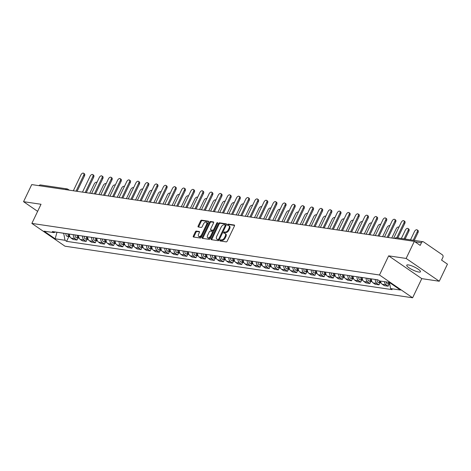 <?xml version="1.0" encoding="UTF-8"?>
<svg xmlns="http://www.w3.org/2000/svg" width="471" height="471" viewBox="0 0 471 471"><rect width="100%" height="100%" fill="white"/><g stroke="black" fill="none" stroke-linecap="round" stroke-linejoin="round"><path stroke-width="0.71" d="M219.981 240.316A0.671 0.383 -55.5 0 0 220.104 240.969L226.221 241.876A0.96 0.542 -55.5 0 0 227.199 241.117L234.464 225.95A0.96 0.542 -55.5 0 0 234.434 225.073A0.96 0.542 -55.5 0 0 234.293 225.02L228.176 224.114A0.671 0.383 -55.5 0 0 227.611 225.297L228.4 225.415A3.067 1.737 -55.5 0 1 228.847 225.585A3.067 1.737 -55.5 0 1 228.953 228.382L228.347 229.648A3.067 1.737 -55.5 0 1 225.215 232.068L224.42 231.95A0.671 0.383 -55.5 0 0 223.855 233.133L224.649 233.251A3.067 1.737 -55.5 0 1 225.091 233.422A3.067 1.737 -55.5 0 1 225.197 236.218L224.59 237.484A3.067 1.737 -55.5 0 1 221.458 239.904L220.669 239.786A0.671 0.383 -55.5 0 0 219.981 240.316M225.091 233.422L225.756 233.875A3.067 1.737 -55.5 0 1 225.862 236.672L225.256 237.937A3.067 1.737 -55.5 0 1 222.124 240.363L221.329 240.245A0.671 0.383 -55.5 0 0 220.563 241.034M234.593 225.426L228.841 224.573A0.671 0.383 -55.5 0 0 228.07 225.362M228.847 225.585L229.512 226.039A3.067 1.737 -55.5 0 1 229.618 228.835L229.012 230.101A3.067 1.737 -55.5 0 1 225.874 232.527L225.085 232.409A0.671 0.383 -55.5 0 0 224.314 233.198M418.778 272.044A7.613 1.678 -154.4 0 0 420.473 271.779A7.613 1.678 -154.4 0 0 416.393 268.052A7.613 1.678 -154.4 0 0 408.439 264.932A7.613 1.678 -154.4 0 0 406.744 265.197A7.613 1.678 -154.4 0 0 410.824 268.923A7.613 1.678 -154.4 0 0 418.778 272.044M196.33 231.078A0.96 0.542 -55.5 0 0 195.353 231.832L193.316 236.089A0.96 0.542 -55.5 0 0 193.345 236.966A0.96 0.542 -55.5 0 0 193.487 237.019L200.281 238.026A0.96 0.542 -55.5 0 0 201.258 237.266L208.523 222.1A0.96 0.542 -55.5 0 0 208.494 221.229A0.96 0.542 -55.5 0 0 208.353 221.176L201.559 220.163A0.96 0.542 -55.5 0 0 200.581 220.923L198.12 226.062A0.96 0.542 -55.5 0 0 198.15 226.94A0.96 0.542 -55.5 0 0 198.291 226.993L201.199 227.422A0.96 0.542 -55.5 0 0 202.177 226.663L203.395 224.114A2.561 1.454 -55.5 0 1 206.392 222.235A2.561 1.454 -55.5 0 1 206.481 224.573L201.694 234.558A2.561 1.454 -55.5 0 1 198.703 236.442A2.561 1.454 -55.5 0 1 198.615 234.099L199.41 232.439A0.96 0.542 -55.5 0 0 199.38 231.561A0.96 0.542 -55.5 0 0 199.239 231.508L196.33 231.078L196.996 231.532A0.96 0.542 -55.5 0 0 196.013 232.291L193.975 236.548A0.96 0.542 -55.5 0 0 193.852 237.072M388.657 255.847L421.786 278.638L439.266 281.234L406.137 258.444L388.657 255.847L379.485 274.993L31.857 223.413L41.03 204.267L23.55 201.676L31.734 184.591L414.321 241.358L420.185 245.391L421.463 242.73L414.904 241.758M406.137 258.444L414.321 241.358M211.22 238.744A0.96 0.542 -55.5 0 0 211.255 239.621A0.96 0.542 -55.5 0 0 211.391 239.674L218.185 240.681A0.96 0.542 -55.5 0 0 219.168 239.927L226.433 224.761A0.96 0.542 -55.5 0 0 226.398 223.884A0.96 0.542 -55.5 0 0 226.263 223.831L219.468 222.824A0.96 0.542 -55.5 0 0 218.485 223.578L211.22 238.744L211.885 239.203A0.96 0.542 -55.5 0 0 211.756 239.727M209.236 239.356L202.442 238.344A0.96 0.542 -55.5 0 1 202.3 238.291A0.96 0.542 -55.5 0 1 202.265 237.419L209.536 222.253A0.96 0.542 -55.5 0 1 210.513 221.494L213.422 221.923A0.96 0.542 -55.5 0 1 213.557 221.976A0.96 0.542 -55.5 0 1 213.593 222.854L210.649 229.006A0.96 0.542 -55.5 0 0 210.678 229.877A0.96 0.542 -55.5 0 0 210.82 229.93L212.745 230.219A0.96 0.542 -55.5 0 0 213.728 229.459L216.795 223.06A0.671 0.383 -55.5 0 1 217.602 223.177L210.213 238.597A0.96 0.542 -55.5 0 1 209.236 239.356M439.266 281.234L447.45 264.149L441.586 260.116L442.864 257.454A1.949 1.548 98.4 0 0 442.357 254.829L423.606 241.929A1.949 1.548 98.4 0 0 423.07 241.711A1.949 1.548 98.4 0 0 421.463 242.73M421.786 278.638L412.614 297.784L64.986 246.203L31.857 223.413M23.55 201.676L37.633 211.361M39.04 185.674A1.949 1.548 -81.6 0 1 40.482 184.944L67.059 188.889A1.949 1.548 98.4 0 0 65.61 189.619M380.574 281.087A4.486 3.562 98.4 0 0 382.246 284.243L386.12 284.814A4.486 3.562 -81.6 0 1 384.442 281.664M386.12 284.814L388.139 286.203L389.134 284.119M382.246 284.243L384.265 285.632L388.139 286.203M379.985 282.765L378.984 284.849L376.965 283.46A4.486 3.562 -81.6 0 1 375.281 279.462M371.413 278.885A4.486 3.562 98.4 0 0 373.097 282.883L375.116 284.272L378.984 284.849M370.836 281.405L369.835 283.489L367.816 282.1A4.486 3.562 -81.6 0 1 366.132 278.102M362.258 277.531A4.486 3.562 98.4 0 0 363.942 281.523L365.967 282.918L369.835 283.489M361.681 280.045L360.686 282.135L358.667 280.74A4.486 3.562 -81.6 0 1 356.977 276.748M353.109 276.171A4.486 3.562 98.4 0 0 354.793 280.168L356.812 281.558L360.686 282.135M352.532 278.691L351.531 280.775L349.511 279.385A4.486 3.562 -81.6 0 1 347.828 275.388M343.96 274.817A4.486 3.562 98.4 0 0 345.643 278.808L347.663 280.198L351.531 280.775M343.383 277.331L342.382 279.415L340.362 278.025A4.486 3.562 -81.6 0 1 338.678 274.028M334.804 273.457A4.486 3.562 98.4 0 0 336.488 277.454L338.514 278.844L342.382 279.415M334.227 275.977L333.233 278.061L331.213 276.671A4.486 3.562 -81.6 0 1 329.529 272.674M325.655 272.097A4.486 3.562 98.4 0 0 327.339 276.094L329.359 277.484L333.233 278.061M325.078 274.617L324.083 276.701L322.058 275.311A4.486 3.562 -81.6 0 1 320.374 271.314M316.506 270.743A4.486 3.562 98.4 0 0 318.19 274.734L320.209 276.124L324.083 276.701M315.929 273.257L314.928 275.341L312.909 273.951A4.486 3.562 -81.6 0 1 311.225 269.96M307.351 269.383A4.486 3.562 98.4 0 0 309.035 273.38L311.06 274.77L314.928 275.341M306.78 271.902L305.779 273.987L303.76 272.597A4.486 3.562 -81.6 0 1 302.076 268.6M298.202 268.023A4.486 3.562 98.4 0 0 299.886 272.02L301.905 273.41L305.779 273.987M297.625 270.542L296.63 272.627L294.605 271.237A4.486 3.562 -81.6 0 1 292.921 267.24M289.053 266.668A4.486 3.562 98.4 0 0 290.737 270.66L292.756 272.055L296.63 272.627M288.476 269.182L287.475 271.272L285.455 269.877A4.486 3.562 -81.6 0 1 283.772 265.885M279.898 265.308A4.486 3.562 98.4 0 0 281.581 269.306L283.607 270.695L287.475 271.272M279.327 267.828L278.326 269.912L276.306 268.523A4.486 3.562 -81.6 0 1 274.622 264.525M270.748 263.954A4.486 3.562 98.4 0 0 272.432 267.946L274.452 269.335L278.326 269.912M270.171 266.468L269.176 268.552L267.151 267.163A4.486 3.562 -81.6 0 1 265.467 263.171M261.599 262.594A4.486 3.562 98.4 0 0 263.283 266.592L265.303 267.981L269.176 268.552M261.022 265.114L260.021 267.198L258.002 265.809A4.486 3.562 -81.6 0 1 256.318 261.811M252.444 261.234A4.486 3.562 98.4 0 0 254.128 265.232L256.153 266.621L260.021 267.198M251.873 263.754L250.872 265.838L248.853 264.449A4.486 3.562 -81.6 0 1 247.169 260.451M243.295 259.88A4.486 3.562 98.4 0 0 244.979 263.872L246.998 265.267L250.872 265.838M242.718 262.394L241.723 264.478L239.698 263.089A4.486 3.562 -81.6 0 1 238.014 259.097M234.146 258.52A4.486 3.562 98.4 0 0 235.83 262.518L237.849 263.907L241.723 264.478M233.569 261.04L232.568 263.124L230.549 261.735A4.486 3.562 -81.6 0 1 228.865 257.737M224.991 257.16A4.486 3.562 98.4 0 0 226.675 261.158L228.7 262.547L232.568 263.124M224.42 259.68L223.419 261.764L221.399 260.375A4.486 3.562 -81.6 0 1 219.716 256.377M215.842 255.806A4.486 3.562 98.4 0 0 217.525 259.804L219.545 261.193L223.419 261.764M215.265 258.32L214.27 260.41L212.244 259.015A4.486 3.562 -81.6 0 1 210.561 255.023M206.692 254.446A4.486 3.562 98.4 0 0 208.376 258.444L210.396 259.833L214.27 260.41M206.115 256.966L205.115 259.05L203.095 257.661A4.486 3.562 -81.6 0 1 201.411 253.663M197.537 253.092A4.486 3.562 98.4 0 0 199.221 257.084L201.247 258.473L205.115 259.05M196.966 255.606L195.965 257.69L193.946 256.301A4.486 3.562 -81.6 0 1 192.262 252.309M188.388 251.732A4.486 3.562 98.4 0 0 190.072 255.729L192.091 257.119L195.965 257.69M187.811 254.252L186.816 256.336L184.791 254.946A4.486 3.562 -81.6 0 1 183.107 250.949M179.239 250.372A4.486 3.562 98.4 0 0 180.923 254.369L182.942 255.759L186.816 256.336M178.662 252.892L177.661 254.976L175.642 253.586A4.486 3.562 -81.6 0 1 173.958 249.589M170.084 249.018A4.486 3.562 98.4 0 0 171.768 253.009L173.793 254.405L177.661 254.976M169.513 251.532L168.512 253.616L166.493 252.226A4.486 3.562 -81.6 0 1 164.809 248.235M160.935 247.658A4.486 3.562 98.4 0 0 162.619 251.655L164.638 253.045L168.512 253.616M160.358 250.178L159.363 252.262L157.338 250.872A4.486 3.562 -81.6 0 1 155.654 246.875M151.786 246.298A4.486 3.562 98.4 0 0 153.469 250.295L155.489 251.685L159.363 252.262M151.209 248.818L150.208 250.902L148.188 249.512A4.486 3.562 -81.6 0 1 146.505 245.515M142.631 244.944A4.486 3.562 98.4 0 0 144.314 248.941L146.34 250.331L150.208 250.902M142.059 247.463L141.059 249.548L139.039 248.152A4.486 3.562 -81.6 0 1 137.355 244.161M133.481 243.584A4.486 3.562 98.4 0 0 135.165 247.581L137.185 248.971L141.059 249.548M132.904 246.103L131.909 248.188L129.884 246.798A4.486 3.562 -81.6 0 1 128.2 242.8M124.332 242.229A4.486 3.562 98.4 0 0 126.016 246.221L128.035 247.611L131.909 248.188M123.755 244.743L122.754 246.828L120.735 245.438A4.486 3.562 -81.6 0 1 119.051 241.446M115.177 240.869A4.486 3.562 98.4 0 0 116.861 244.867L118.886 246.256L122.754 246.828M114.606 243.389L113.605 245.473L111.586 244.084A4.486 3.562 -81.6 0 1 109.902 240.086M106.028 239.509A4.486 3.562 98.4 0 0 107.712 243.507L109.731 244.896L113.605 245.473M105.451 242.029L104.456 244.113L102.431 242.724A4.486 3.562 -81.6 0 1 100.747 238.726M96.879 238.155A4.486 3.562 98.4 0 0 98.563 242.147L100.582 243.542L104.456 244.113M96.302 240.669L95.301 242.759L93.282 241.364A4.486 3.562 -81.6 0 1 91.598 237.372M87.724 236.795A4.486 3.562 98.4 0 0 89.408 240.793L91.433 242.182L95.301 242.759M87.153 239.315L86.152 241.399L84.132 240.01A4.486 3.562 -81.6 0 1 82.449 236.012M78.575 235.435A4.486 3.562 98.4 0 0 80.258 239.433L82.278 240.822L86.152 241.399M77.998 237.955L77.003 240.039L74.977 238.65A4.486 3.562 -81.6 0 1 73.293 234.652M69.425 234.081A4.486 3.562 98.4 0 0 71.109 238.079L73.129 239.468L77.003 240.039M56.791 232.209L63.685 233.31L65.016 240.275L55.16 238.809L44.033 231.155L53.888 232.615L52.328 231.544L377.895 279.851L379.455 280.922L389.311 282.382L400.438 290.042L390.589 288.582L389.417 282.453M65.016 240.275L66.576 241.346L392.143 289.647L390.589 288.582M379.485 274.993L412.614 297.784M56.973 232.232L55.16 238.809M68.848 236.601L66.576 241.346M53.888 232.615L55.49 232.015M226.563 224.231L220.128 223.278A0.96 0.542 -55.5 0 0 219.15 224.037L211.885 239.203M218.12 239.409A0.671 0.383 -55.5 0 0 218.803 238.879L225.185 225.568A0.671 0.383 -55.5 0 0 225.061 224.914L224.225 224.791A3.067 1.737 -55.5 0 0 221.093 227.216L216.731 236.318A3.067 1.737 -55.5 0 0 216.837 239.115A3.067 1.737 -55.5 0 0 217.284 239.286L218.78 239.863A0.671 0.383 -55.5 0 0 219.368 239.498M225.909 225.85A0.671 0.383 -55.5 0 0 225.727 225.374L225.232 225.032M216.837 239.115L217.502 239.568A3.067 1.737 -55.5 0 0 217.949 239.739L217.284 239.286M218.78 239.863L217.949 239.739M213.722 222.33L211.179 221.953A0.96 0.542 -55.5 0 0 210.196 222.706L202.93 237.873A0.96 0.542 -55.5 0 0 202.801 238.403M211.244 230.225A0.96 0.542 -55.5 0 0 211.344 230.337A0.96 0.542 -55.5 0 0 211.479 230.39L213.41 230.672A0.96 0.542 -55.5 0 0 214.276 230.113M207.587 235.388A2.561 1.454 -55.5 0 0 207.676 237.725A2.561 1.454 -55.5 0 0 210.667 235.847L212.356 232.327A0.96 0.542 -55.5 0 0 212.321 231.449A0.96 0.542 -55.5 0 0 212.18 231.396L210.254 231.114A0.96 0.542 -55.5 0 0 209.271 231.867L207.587 235.388M207.676 237.725L208.341 238.185A2.561 1.454 -55.5 0 0 211.155 236.625M213.098 232.58A0.96 0.542 -55.5 0 0 212.986 231.909A0.96 0.542 -55.5 0 0 212.845 231.856M199.539 231.909L196.996 231.532M198.703 236.442L199.363 236.895A2.561 1.454 -55.5 0 0 202.183 235.341M207.281 224.696A2.561 1.454 -55.5 0 0 207.052 222.689L206.392 222.235M208.653 221.576L202.224 220.622A0.96 0.542 -55.5 0 0 201.241 221.376L198.78 226.516A0.96 0.542 -55.5 0 0 198.65 227.046M388.304 282.235A2.437 1.937 98.4 0 0 389.752 284.207L387.774 283.919A2.437 1.937 98.4 0 1 386.191 281.923M413.197 240.245L417.194 231.909A2.243 1.272 -55.5 0 0 417.118 229.86A2.243 1.272 -55.5 0 0 414.498 231.508L410.5 239.845M389.299 282.382A2.437 1.937 98.4 0 0 389.599 283.412M417.118 229.86L417.977 230.449A2.243 1.272 124.5 0 1 418.054 232.497L414.268 240.404M396.747 237.808L403.941 222.789A2.243 1.272 -55.5 0 0 403.865 220.74L404.724 221.335A2.243 1.272 124.5 0 1 404.801 223.384L397.818 237.967M403.865 220.74A2.243 1.272 -55.5 0 0 401.245 222.389L393.626 238.291M379.143 280.704A2.437 1.937 98.4 0 0 380.733 282.877A2.437 1.937 98.4 0 0 381.08 282.888M377.088 279.727A2.437 1.937 98.4 0 0 378.619 282.559L380.733 282.877M404.047 238.891L408.045 230.549A2.243 1.272 -55.5 0 0 407.963 228.5A2.243 1.272 -55.5 0 0 405.343 230.148L401.345 238.491M380.15 281.022A2.437 1.937 98.4 0 0 380.998 282.706M407.963 228.5L408.828 229.094A2.243 1.272 124.5 0 1 408.905 231.143L405.113 239.05M370.047 278.685A2.437 1.937 98.4 0 0 371.584 281.517A2.437 1.937 98.4 0 0 371.931 281.528M367.933 278.373A2.437 1.937 98.4 0 0 369.47 281.205L371.584 281.517M398.813 227.14L398.931 227.222A2.243 1.272 -55.5 0 0 398.813 227.14A2.243 1.272 -55.5 0 0 396.193 228.788L391.772 238.014M371.042 278.832A2.437 1.937 98.4 0 0 371.843 281.352M387.174 237.331L394.792 221.435A2.243 1.272 -55.5 0 0 394.716 219.38L395.575 219.975A2.243 1.272 124.5 0 1 395.652 222.024L388.245 237.49M394.716 219.38A2.243 1.272 -55.5 0 0 392.09 221.034L384.477 236.931M378.025 235.971L385.637 220.075A2.243 1.272 -55.5 0 0 385.561 218.026L386.426 218.621A2.243 1.272 124.5 0 1 386.503 220.669L379.09 236.13M385.561 218.026A2.243 1.272 -55.5 0 0 382.941 219.674L375.322 235.571M360.898 277.325A2.437 1.937 98.4 0 0 362.435 280.157A2.437 1.937 98.4 0 0 362.782 280.168M358.784 277.013A2.437 1.937 98.4 0 0 360.321 279.845L362.435 280.157M389.664 225.786L389.776 225.862A2.243 1.272 -55.5 0 0 389.664 225.786A2.243 1.272 -55.5 0 0 387.044 227.434L382.623 236.654M361.893 277.478A2.437 1.937 98.4 0 0 362.694 279.992M351.743 275.971A2.437 1.937 98.4 0 0 353.279 278.803A2.437 1.937 98.4 0 0 353.627 278.814M349.635 275.659A2.437 1.937 98.4 0 0 351.166 278.485L353.279 278.803M380.509 224.426L380.627 224.508A2.243 1.272 -55.5 0 0 380.509 224.426A2.243 1.272 -55.5 0 0 377.889 226.074L373.474 235.3M352.744 276.118A2.437 1.937 98.4 0 0 353.544 278.632M342.594 274.611A2.437 1.937 98.4 0 0 344.13 277.443A2.437 1.937 98.4 0 0 344.478 277.454M340.48 274.299A2.437 1.937 98.4 0 0 342.017 277.131L344.13 277.443M371.472 223.16A2.243 1.272 -55.5 0 0 371.36 223.066A2.243 1.272 -55.5 0 0 368.74 224.72L364.318 233.94M343.589 274.758A2.437 1.937 98.4 0 0 344.389 277.278M368.87 234.617L376.488 218.715A2.243 1.272 -55.5 0 0 376.411 216.666L377.271 217.261A2.243 1.272 124.5 0 1 377.348 219.309L369.941 234.776M376.411 216.666A2.243 1.272 -55.5 0 0 373.791 218.314L366.173 234.217M359.72 233.257L367.339 217.361A2.243 1.272 -55.5 0 0 367.262 215.312L368.122 215.901A2.243 1.272 124.5 0 1 368.198 217.949L360.792 233.416M367.262 215.312A2.243 1.272 -55.5 0 0 364.636 216.96L357.024 232.857M350.571 231.897L358.184 216.001A2.243 1.272 -55.5 0 0 358.107 213.952L358.973 214.546A2.243 1.272 124.5 0 1 359.049 216.595L351.637 232.056M358.107 213.952A2.243 1.272 -55.5 0 0 355.487 215.6L347.869 231.496M333.444 273.257A2.437 1.937 98.4 0 0 334.981 276.083A2.437 1.937 98.4 0 0 335.328 276.094M331.331 272.939A2.437 1.937 98.4 0 0 332.867 275.77L334.981 276.083M362.317 221.8A2.243 1.272 -55.5 0 0 362.211 221.711A2.243 1.272 -55.5 0 0 359.591 223.36L355.169 232.58M334.439 273.404A2.437 1.937 98.4 0 0 335.24 275.918M341.416 230.543L349.035 214.641A2.243 1.272 -55.5 0 0 348.958 212.592L349.818 213.186A2.243 1.272 124.5 0 1 349.894 215.235L342.488 230.702M348.958 212.592A2.243 1.272 -55.5 0 0 346.338 214.24L338.72 230.142M324.289 271.897A2.437 1.937 98.4 0 0 325.826 274.728A2.437 1.937 98.4 0 0 326.173 274.74M322.182 271.584A2.437 1.937 98.4 0 0 323.712 274.416L325.826 274.728M353.168 220.446A2.243 1.272 -55.5 0 0 353.056 220.351A2.243 1.272 -55.5 0 0 350.436 222L346.02 231.226M325.29 272.044A2.437 1.937 98.4 0 0 326.091 274.564M332.267 229.183L339.885 213.286A2.243 1.272 -55.5 0 0 339.809 211.238L340.668 211.826A2.243 1.272 124.5 0 1 340.745 213.875L333.338 229.342M339.809 211.238A2.243 1.272 -55.5 0 0 337.183 212.886L329.57 228.782M315.14 270.537A2.437 1.937 98.4 0 0 316.677 273.368A2.437 1.937 98.4 0 0 317.024 273.38M313.027 270.224A2.437 1.937 98.4 0 0 314.563 273.056L316.677 273.368M344.018 219.086A2.243 1.272 -55.5 0 0 343.907 218.997A2.243 1.272 -55.5 0 0 341.287 220.646L336.865 229.866M316.135 270.684A2.437 1.937 98.4 0 0 316.936 273.204M323.118 227.829L330.73 211.926A2.243 1.272 -55.5 0 0 330.654 209.878L331.519 210.472A2.243 1.272 124.5 0 1 331.596 212.521L324.183 227.988M330.654 209.878A2.243 1.272 -55.5 0 0 328.034 211.526L320.415 227.428M305.991 269.182A2.437 1.937 98.4 0 0 307.528 272.014A2.437 1.937 98.4 0 0 307.875 272.026M303.877 268.864A2.437 1.937 98.4 0 0 305.414 271.696L307.528 272.014M334.863 217.732A2.243 1.272 -55.5 0 0 334.757 217.637A2.243 1.272 -55.5 0 0 332.137 219.286L327.716 228.506M306.986 269.33A2.437 1.937 98.4 0 0 307.787 271.844M313.963 226.469L321.581 210.572A2.243 1.272 -55.5 0 0 321.505 208.523L322.364 209.112A2.243 1.272 124.5 0 1 322.441 211.161L315.034 226.628M321.505 208.523A2.243 1.272 -55.5 0 0 318.885 210.172L311.266 226.068M296.836 267.822A2.437 1.937 98.4 0 0 298.373 270.654A2.437 1.937 98.4 0 0 298.72 270.666M294.728 267.51A2.437 1.937 98.4 0 0 296.265 270.342L298.373 270.654M325.602 216.277L325.72 216.36A2.243 1.272 -55.5 0 0 325.602 216.277A2.243 1.272 -55.5 0 0 322.982 217.926L318.567 227.152M297.837 267.97A2.437 1.937 98.4 0 0 298.638 270.489M304.814 225.109L312.432 209.212A2.243 1.272 -55.5 0 0 312.355 207.163L313.215 207.758A2.243 1.272 124.5 0 1 313.292 209.807L305.885 225.268M312.355 207.163A2.243 1.272 -55.5 0 0 309.73 208.812L302.117 224.708M287.687 266.462A2.437 1.937 98.4 0 0 289.223 269.294A2.437 1.937 98.4 0 0 289.571 269.306M285.573 266.15A2.437 1.937 98.4 0 0 287.11 268.982L289.223 269.294M316.453 214.923L316.571 215A2.243 1.272 -55.5 0 0 316.453 214.923A2.243 1.272 -55.5 0 0 313.833 216.572L309.412 225.792M288.682 266.615A2.437 1.937 98.4 0 0 289.482 269.129M295.664 223.754L303.277 207.852A2.243 1.272 -55.5 0 0 303.2 205.803L304.066 206.398A2.243 1.272 124.5 0 1 304.142 208.447L296.73 223.913M303.2 205.803A2.243 1.272 -55.5 0 0 300.58 207.452L292.962 223.354M278.538 265.108A2.437 1.937 98.4 0 0 280.074 267.94A2.437 1.937 98.4 0 0 280.422 267.952M276.424 264.796A2.437 1.937 98.4 0 0 277.961 267.622L280.074 267.94M307.304 213.563L307.416 213.646A2.243 1.272 -55.5 0 0 307.304 213.563A2.243 1.272 -55.5 0 0 304.684 215.212L300.262 224.437M279.533 265.255A2.437 1.937 98.4 0 0 280.333 267.769M286.509 222.394L294.128 206.498A2.243 1.272 -55.5 0 0 294.051 204.449L294.911 205.038A2.243 1.272 124.5 0 1 294.987 207.087L287.581 222.553M294.051 204.449A2.243 1.272 -55.5 0 0 291.431 206.098L283.813 221.994M269.383 263.748A2.437 1.937 98.4 0 0 270.919 266.58A2.437 1.937 98.4 0 0 271.267 266.592M267.275 263.436A2.437 1.937 98.4 0 0 268.811 266.268L270.919 266.58M298.261 212.297A2.243 1.272 -55.5 0 0 298.149 212.203A2.243 1.272 -55.5 0 0 295.529 213.858L291.113 223.077M270.383 263.895A2.437 1.937 98.4 0 0 271.184 266.415M277.36 221.034L284.979 205.138A2.243 1.272 -55.5 0 0 284.902 203.089L285.762 203.684A2.243 1.272 124.5 0 1 285.838 205.733L278.432 221.193M284.902 203.089A2.243 1.272 -55.5 0 0 282.276 204.738L274.664 220.634M260.233 262.394A2.437 1.937 98.4 0 0 261.77 265.22A2.437 1.937 98.4 0 0 262.117 265.232M258.12 262.076A2.437 1.937 98.4 0 0 259.656 264.908L261.77 265.22M289.112 210.937A2.243 1.272 -55.5 0 0 289 210.849A2.243 1.272 -55.5 0 0 286.38 212.498L281.958 221.717M261.228 262.541A2.437 1.937 98.4 0 0 262.029 265.055M268.211 219.68L275.823 203.778A2.243 1.272 -55.5 0 0 275.747 201.729L276.612 202.324A2.243 1.272 124.5 0 1 276.689 204.373L269.277 219.839M275.747 201.729A2.243 1.272 -55.5 0 0 273.127 203.378L265.509 219.28M251.084 261.034A2.437 1.937 98.4 0 0 252.621 263.866A2.437 1.937 98.4 0 0 252.968 263.878M248.971 260.722A2.437 1.937 98.4 0 0 250.507 263.554L252.621 263.866M279.957 209.583A2.243 1.272 -55.5 0 0 279.851 209.489A2.243 1.272 -55.5 0 0 277.231 211.138L272.809 220.363M252.079 261.181A2.437 1.937 98.4 0 0 252.88 263.701M259.056 218.32L266.674 202.424A2.243 1.272 -55.5 0 0 266.598 200.375L267.457 200.964A2.243 1.272 124.5 0 1 267.534 203.019L260.127 218.479M266.598 200.375A2.243 1.272 -55.5 0 0 263.978 202.024L256.359 217.92M241.929 259.674A2.437 1.937 98.4 0 0 243.466 262.506A2.437 1.937 98.4 0 0 243.813 262.518M239.821 259.362A2.437 1.937 98.4 0 0 241.358 262.194L243.466 262.506M270.807 208.223A2.243 1.272 -55.5 0 0 270.695 208.135A2.243 1.272 -55.5 0 0 268.076 209.783L263.66 219.003M242.93 259.821A2.437 1.937 98.4 0 0 243.731 262.341M249.907 216.966L257.525 201.064A2.243 1.272 -55.5 0 0 257.449 199.015L258.308 199.61A2.243 1.272 124.5 0 1 258.385 201.659L250.978 217.125M257.449 199.015A2.243 1.272 -55.5 0 0 254.829 200.664L247.21 216.566M232.78 258.32A2.437 1.937 98.4 0 0 234.317 261.152A2.437 1.937 98.4 0 0 234.664 261.164M230.666 258.002A2.437 1.937 98.4 0 0 232.203 260.834L234.317 261.152M261.546 206.775L261.664 206.851A2.243 1.272 -55.5 0 0 261.546 206.775A2.243 1.272 -55.5 0 0 258.926 208.423L254.505 217.649M233.775 258.467A2.437 1.937 98.4 0 0 234.576 260.981M240.758 215.606L248.37 199.71A2.243 1.272 -55.5 0 0 248.294 197.661L249.159 198.25A2.243 1.272 124.5 0 1 249.236 200.299L241.823 215.765M248.294 197.661A2.243 1.272 -55.5 0 0 245.674 199.31L238.055 215.206M223.631 256.96A2.437 1.937 98.4 0 0 225.167 259.792A2.437 1.937 98.4 0 0 225.515 259.804M221.517 256.648A2.437 1.937 98.4 0 0 223.054 259.48L225.167 259.792M252.397 205.415L252.509 205.497A2.243 1.272 -55.5 0 0 252.397 205.415A2.243 1.272 -55.5 0 0 249.777 207.063L245.356 216.289M224.626 257.107A2.437 1.937 98.4 0 0 225.426 259.627M231.602 214.246L239.221 198.35A2.243 1.272 -55.5 0 0 239.144 196.301L240.004 196.896A2.243 1.272 124.5 0 1 240.08 198.945L232.674 214.405M239.144 196.301A2.243 1.272 -55.5 0 0 236.524 197.95L228.906 213.846M214.476 255.6A2.437 1.937 98.4 0 0 216.012 258.432A2.437 1.937 98.4 0 0 216.36 258.444M212.368 255.288A2.437 1.937 98.4 0 0 213.905 258.12L216.012 258.432M243.242 204.061L243.36 204.137A2.243 1.272 -55.5 0 0 243.242 204.061A2.243 1.272 -55.5 0 0 240.622 205.709L236.207 214.929M215.477 255.753A2.437 1.937 98.4 0 0 216.277 258.267M222.453 212.892L230.072 196.99A2.243 1.272 -55.5 0 0 229.995 194.941L230.855 195.536A2.243 1.272 124.5 0 1 230.931 197.585L223.525 213.051M229.995 194.941A2.243 1.272 -55.5 0 0 227.375 196.59L219.757 212.492M205.327 254.246A2.437 1.937 98.4 0 0 206.863 257.078A2.437 1.937 98.4 0 0 207.211 257.089M203.213 253.934A2.437 1.937 98.4 0 0 204.75 256.76L206.863 257.078M234.093 202.701L234.211 202.783A2.243 1.272 -55.5 0 0 234.093 202.701A2.243 1.272 -55.5 0 0 231.473 204.349L227.051 213.575M206.322 254.393A2.437 1.937 98.4 0 0 207.122 256.907M213.304 211.532L220.923 195.636A2.243 1.272 -55.5 0 0 220.84 193.587L221.706 194.176A2.243 1.272 124.5 0 1 221.782 196.224L214.37 211.691M220.84 193.587A2.243 1.272 -55.5 0 0 218.22 195.235L210.602 211.132M196.177 252.886A2.437 1.937 98.4 0 0 197.714 255.718A2.437 1.937 98.4 0 0 198.061 255.729M194.064 252.574A2.437 1.937 98.4 0 0 195.6 255.406L197.714 255.718M225.05 201.435A2.243 1.272 -55.5 0 0 224.944 201.341A2.243 1.272 -55.5 0 0 222.324 202.995L217.902 212.215M197.172 253.033A2.437 1.937 98.4 0 0 197.973 255.553M204.149 210.172L211.767 194.276A2.243 1.272 -55.5 0 0 211.691 192.227L212.551 192.822A2.243 1.272 124.5 0 1 212.627 194.87L205.221 210.331M211.691 192.227A2.243 1.272 -55.5 0 0 209.071 193.875L201.453 209.772M187.022 251.532A2.437 1.937 98.4 0 0 188.559 254.358A2.437 1.937 98.4 0 0 188.906 254.369M184.915 251.214A2.437 1.937 98.4 0 0 186.451 254.046L188.559 254.358M215.901 200.075A2.243 1.272 -55.5 0 0 215.789 199.987A2.243 1.272 -55.5 0 0 213.169 201.635L208.753 210.855M188.023 251.679A2.437 1.937 98.4 0 0 188.824 254.193M195 208.818L202.618 192.916A2.243 1.272 -55.5 0 0 202.542 190.867L203.401 191.462A2.243 1.272 124.5 0 1 203.478 193.51L196.071 208.977M202.542 190.867A2.243 1.272 -55.5 0 0 199.922 192.515L192.303 208.417M177.873 250.172A2.437 1.937 98.4 0 0 179.41 253.004A2.437 1.937 98.4 0 0 179.757 253.015M175.76 249.86A2.437 1.937 98.4 0 0 177.296 252.691L179.41 253.004M206.751 198.721A2.243 1.272 -55.5 0 0 206.639 198.627A2.243 1.272 -55.5 0 0 204.02 200.275L199.598 209.501M178.868 250.319A2.437 1.937 98.4 0 0 179.669 252.839M185.851 207.458L193.469 191.562A2.243 1.272 -55.5 0 0 193.387 189.513L194.252 190.101A2.243 1.272 124.5 0 1 194.329 192.156L186.916 207.617M193.387 189.513A2.243 1.272 -55.5 0 0 190.767 191.161L183.148 207.057M168.724 248.812A2.437 1.937 98.4 0 0 170.261 251.644A2.437 1.937 98.4 0 0 170.608 251.655M166.61 248.5A2.437 1.937 98.4 0 0 168.147 251.331L170.261 251.644M197.596 197.361A2.243 1.272 -55.5 0 0 197.49 197.272A2.243 1.272 -55.5 0 0 194.87 198.921L190.449 208.141M169.719 248.959A2.437 1.937 98.4 0 0 170.52 251.479M176.696 206.104L184.314 190.202A2.243 1.272 -55.5 0 0 184.238 188.153L185.097 188.747A2.243 1.272 124.5 0 1 185.174 190.796L177.767 206.263M184.238 188.153A2.243 1.272 -55.5 0 0 181.618 189.801L173.999 205.703M159.569 247.458A2.437 1.937 98.4 0 0 161.106 250.289A2.437 1.937 98.4 0 0 161.453 250.301M157.461 247.145A2.437 1.937 98.4 0 0 158.998 249.971L161.106 250.289M188.335 195.912L188.453 195.989A2.243 1.272 -55.5 0 0 188.335 195.912A2.243 1.272 -55.5 0 0 185.715 197.561L181.3 206.787M160.57 247.605A2.437 1.937 98.4 0 0 161.37 250.119M167.546 204.744L175.165 188.847A2.243 1.272 -55.5 0 0 175.088 186.799L175.948 187.387A2.243 1.272 124.5 0 1 176.024 189.436L168.618 204.903M175.088 186.799A2.243 1.272 -55.5 0 0 172.468 188.447L164.85 204.343M150.42 246.097A2.437 1.937 98.4 0 0 151.956 248.929A2.437 1.937 98.4 0 0 152.304 248.941M148.306 245.785A2.437 1.937 98.4 0 0 149.843 248.617L151.956 248.929M179.186 194.552L179.304 194.635A2.243 1.272 -55.5 0 0 179.186 194.552A2.243 1.272 -55.5 0 0 176.566 196.201L172.145 205.427M151.415 246.245A2.437 1.937 98.4 0 0 152.215 248.765M158.397 203.384L166.016 187.487A2.243 1.272 -55.5 0 0 165.933 185.439L166.799 186.033A2.243 1.272 124.5 0 1 166.875 188.082L159.463 203.543M165.933 185.439A2.243 1.272 -55.5 0 0 163.313 187.087L155.695 202.983M141.271 244.737A2.437 1.937 98.4 0 0 142.807 247.569A2.437 1.937 98.4 0 0 143.155 247.581M139.157 244.425A2.437 1.937 98.4 0 0 140.694 247.257L142.807 247.569M170.037 193.198L170.149 193.275A2.243 1.272 -55.5 0 0 170.037 193.198A2.243 1.272 -55.5 0 0 167.417 194.847L162.995 204.067M142.266 244.891A2.437 1.937 98.4 0 0 143.066 247.405M149.242 202.03L156.861 186.127A2.243 1.272 -55.5 0 0 156.784 184.079L157.644 184.673A2.243 1.272 124.5 0 1 157.72 186.722L150.314 202.189M156.784 184.079A2.243 1.272 -55.5 0 0 154.164 185.727L146.546 201.629M132.115 243.383A2.437 1.937 98.4 0 0 133.652 246.215A2.437 1.937 98.4 0 0 133.999 246.227M130.008 243.071A2.437 1.937 98.4 0 0 131.544 245.903L133.652 246.215M160.882 191.838L161 191.921A2.243 1.272 -55.5 0 0 160.882 191.838A2.243 1.272 -55.5 0 0 158.262 193.487L153.846 202.713M133.116 243.531A2.437 1.937 98.4 0 0 133.917 246.045M140.093 200.67L147.711 184.773A2.243 1.272 -55.5 0 0 147.635 182.724L148.495 183.313A2.243 1.272 124.5 0 1 148.571 185.362L141.165 200.829M147.635 182.724A2.243 1.272 -55.5 0 0 145.015 184.373L137.397 200.269M122.966 242.023A2.437 1.937 98.4 0 0 124.503 244.855A2.437 1.937 98.4 0 0 124.85 244.867M120.853 241.711A2.437 1.937 98.4 0 0 122.389 244.543L124.503 244.855M151.845 190.572A2.243 1.272 -55.5 0 0 151.733 190.484A2.243 1.272 -55.5 0 0 149.113 192.133L144.691 201.352M123.961 242.171A2.437 1.937 98.4 0 0 124.762 244.69M130.944 199.31L138.562 183.413A2.243 1.272 -55.5 0 0 138.48 181.364L139.345 181.959A2.243 1.272 124.5 0 1 139.422 184.008L132.01 199.469M138.48 181.364A2.243 1.272 -55.5 0 0 135.86 183.013L128.242 198.909M113.817 240.669A2.437 1.937 98.4 0 0 115.354 243.495A2.437 1.937 98.4 0 0 115.701 243.513M111.704 240.351A2.437 1.937 98.4 0 0 113.24 243.183L115.354 243.495M142.689 189.218A2.243 1.272 -55.5 0 0 142.583 189.124A2.243 1.272 -55.5 0 0 139.964 190.773L135.542 199.992M114.812 240.816A2.437 1.937 98.4 0 0 115.613 243.33M121.789 197.955L129.407 182.059A2.243 1.272 -55.5 0 0 129.331 180.004L130.19 180.599A2.243 1.272 124.5 0 1 130.267 182.648L122.86 198.114M129.331 180.004A2.243 1.272 -55.5 0 0 126.711 181.659L119.092 197.555M104.662 239.309A2.437 1.937 98.4 0 0 106.199 242.141A2.437 1.937 98.4 0 0 106.546 242.153M102.554 238.997A2.437 1.937 98.4 0 0 104.091 241.829L106.199 242.141M133.54 187.858A2.243 1.272 -55.5 0 0 133.428 187.764A2.243 1.272 -55.5 0 0 130.808 189.413L126.393 198.638M105.663 239.456A2.437 1.937 98.4 0 0 106.464 241.976M112.64 196.595L120.258 180.699A2.243 1.272 -55.5 0 0 120.182 178.65L121.041 179.239A2.243 1.272 124.5 0 1 121.118 181.294L113.711 196.754M120.182 178.65A2.243 1.272 -55.5 0 0 117.562 180.299L109.943 196.195M95.513 237.949A2.437 1.937 98.4 0 0 97.05 240.781A2.437 1.937 98.4 0 0 97.397 240.793M93.399 237.637A2.437 1.937 98.4 0 0 94.936 240.469L97.05 240.781M124.279 186.41L124.397 186.487A2.243 1.272 -55.5 0 0 124.279 186.41A2.243 1.272 -55.5 0 0 121.659 188.059L117.238 197.278M96.508 238.102A2.437 1.937 98.4 0 0 97.309 240.616M103.49 195.241L111.109 179.339A2.243 1.272 -55.5 0 0 111.026 177.29L111.892 177.885A2.243 1.272 124.5 0 1 111.968 179.934L104.556 195.4M111.026 177.29A2.243 1.272 -55.5 0 0 108.407 178.939L100.788 194.841M86.364 236.595A2.437 1.937 98.4 0 0 87.9 239.427A2.437 1.937 98.4 0 0 88.248 239.439M84.25 236.283A2.437 1.937 98.4 0 0 85.787 239.109L87.9 239.427M115.13 185.05L115.242 185.127A2.243 1.272 -55.5 0 0 115.13 185.05A2.243 1.272 -55.5 0 0 112.51 186.699L108.089 195.924M87.359 236.742A2.437 1.937 98.4 0 0 88.159 239.256M94.335 193.881L101.954 177.985A2.243 1.272 -55.5 0 0 101.877 175.936L102.737 176.525A2.243 1.272 124.5 0 1 102.813 178.574L95.407 194.04M101.877 175.936A2.243 1.272 -55.5 0 0 99.257 177.585L91.639 193.481M77.209 235.235A2.437 1.937 98.4 0 0 78.745 238.067A2.437 1.937 98.4 0 0 79.093 238.079M75.101 234.923A2.437 1.937 98.4 0 0 76.638 237.755L78.745 238.067M105.975 183.69L106.093 183.772A2.243 1.272 -55.5 0 0 105.975 183.69A2.243 1.272 -55.5 0 0 103.355 185.339L98.939 194.564M78.21 235.382A2.437 1.937 98.4 0 0 79.01 237.902M85.186 192.521L92.805 176.625A2.243 1.272 -55.5 0 0 92.728 174.576L93.588 175.171A2.243 1.272 124.5 0 1 93.664 177.22L86.258 192.68M92.728 174.576A2.243 1.272 -55.5 0 0 90.108 176.225L82.49 192.121M68.059 233.881A2.437 1.937 98.4 0 0 69.596 236.707A2.437 1.937 98.4 0 0 69.944 236.719M65.946 233.563A2.437 1.937 98.4 0 0 67.483 236.395L69.596 236.707M96.826 182.336L96.944 182.412A2.243 1.272 -55.5 0 0 96.826 182.336A2.243 1.272 -55.5 0 0 94.206 183.984L89.784 193.204M69.054 234.028A2.437 1.937 98.4 0 0 69.855 236.542M76.037 191.167L83.655 175.265A2.243 1.272 -55.5 0 0 83.573 173.216L84.439 173.811A2.243 1.272 124.5 0 1 84.515 175.86L77.103 191.326M83.573 173.216A2.243 1.272 -55.5 0 0 80.953 174.865L73.335 190.767M80.258 239.433L84.132 240.01M89.408 240.793L93.282 241.364M98.563 242.147L102.431 242.724M107.712 243.507L111.586 244.084M116.861 244.867L120.735 245.438M126.016 246.221L129.884 246.798M135.165 247.581L139.039 248.152M144.314 248.941L148.188 249.512M153.469 250.295L157.338 250.872M162.619 251.655L166.493 252.226M171.768 253.009L175.642 253.586M180.923 254.369L184.791 254.946M190.072 255.729L193.946 256.301M199.221 257.084L203.095 257.661M208.376 258.444L212.244 259.015M217.525 259.804L221.399 260.375M226.675 261.158L230.549 261.735M235.83 262.518L239.698 263.089M244.979 263.872L248.853 264.449M254.128 265.232L258.002 265.809M263.283 266.592L267.151 267.163M272.432 267.946L276.306 268.523M281.581 269.306L285.455 269.877M290.737 270.66L294.605 271.237M299.886 272.02L303.76 272.597M309.035 273.38L312.909 273.951M318.19 274.734L322.058 275.311M327.339 276.094L331.213 276.671M336.488 277.454L340.362 278.025M345.643 278.808L349.511 279.385M354.793 280.168L358.667 280.74M363.942 281.523L367.816 282.1M373.097 282.883L376.965 283.46M71.109 238.079L74.977 238.65M69.255 190.16L67.877 189.212A1.949 1.107 124.5 0 0 67.594 189.101A1.949 1.548 98.4 0 0 67.059 188.889A1.949 1.949 0 0 1 67.877 189.212A1.949 1.107 124.5 0 1 68.207 190.001M394.716 238.45A1.949 1.949 0 0 1 396.5 237.773A1.949 1.548 98.4 0 0 395.051 238.503M222.124 240.363L221.458 239.904M225.256 237.937L224.59 237.484M225.862 236.672L225.197 236.218M225.085 232.409L224.42 231.95M225.874 232.527L225.215 232.068M229.012 230.101L228.347 229.648M229.618 228.835L228.953 228.382M228.841 224.573L228.176 224.114M221.329 240.245L220.669 239.786M219.15 224.037L218.485 223.578M220.128 223.278L219.468 222.824M219.457 239.327L218.803 238.879M225.833 226.015L225.185 225.568M202.93 237.873L202.265 237.419M210.196 222.706L209.536 222.253M211.179 221.953L210.513 221.494M211.479 230.39L210.82 229.93M213.41 230.672L212.745 230.219M214.376 229.907L213.728 229.459M217.443 223.507L216.795 223.06M211.32 236.289L210.667 235.847M213.004 232.774L212.356 232.327M202.342 235.005L201.694 234.558M207.128 225.02L206.481 224.573M198.78 226.516L198.12 226.062M201.241 221.376L200.581 220.923M202.224 220.622L201.559 220.163M193.975 236.548L193.316 236.089M196.013 232.291L195.353 231.832M418.054 232.497L417.194 231.909M403.941 222.789L404.801 223.384M408.905 231.143L408.045 230.549M394.792 221.435L395.652 222.024M385.637 220.075L386.503 220.669M376.488 218.715L377.348 219.309M367.339 217.361L368.198 217.949M358.184 216.001L359.049 216.595M349.035 214.641L349.894 215.235M339.885 213.286L340.745 213.875M330.73 211.926L331.596 212.521M321.581 210.572L322.441 211.161M312.432 209.212L313.292 209.807M303.277 207.852L304.142 208.447M294.128 206.498L294.987 207.087M284.979 205.138L285.838 205.733M275.823 203.778L276.689 204.373M266.674 202.424L267.534 203.019M257.525 201.064L258.385 201.659M248.37 199.71L249.236 200.299M239.221 198.35L240.08 198.945M230.072 196.99L230.931 197.585M220.923 195.636L221.782 196.224M211.767 194.276L212.627 194.87M202.618 192.916L203.478 193.51M193.469 191.562L194.329 192.156M184.314 190.202L185.174 190.796M175.165 188.847L176.024 189.436M166.016 187.487L166.875 188.082M156.861 186.127L157.72 186.722M147.711 184.773L148.571 185.362M138.562 183.413L139.422 184.008M129.407 182.059L130.267 182.648M120.258 180.699L121.118 181.294M111.109 179.339L111.968 179.934M101.954 177.985L102.813 178.574M92.805 176.625L93.664 177.22M83.655 175.265L84.515 175.86M396.5 237.773L423.07 241.711M225.821 225.409L225.162 224.955M211.344 230.337L210.678 229.877M212.986 231.909L212.321 231.449"/></g></svg>
